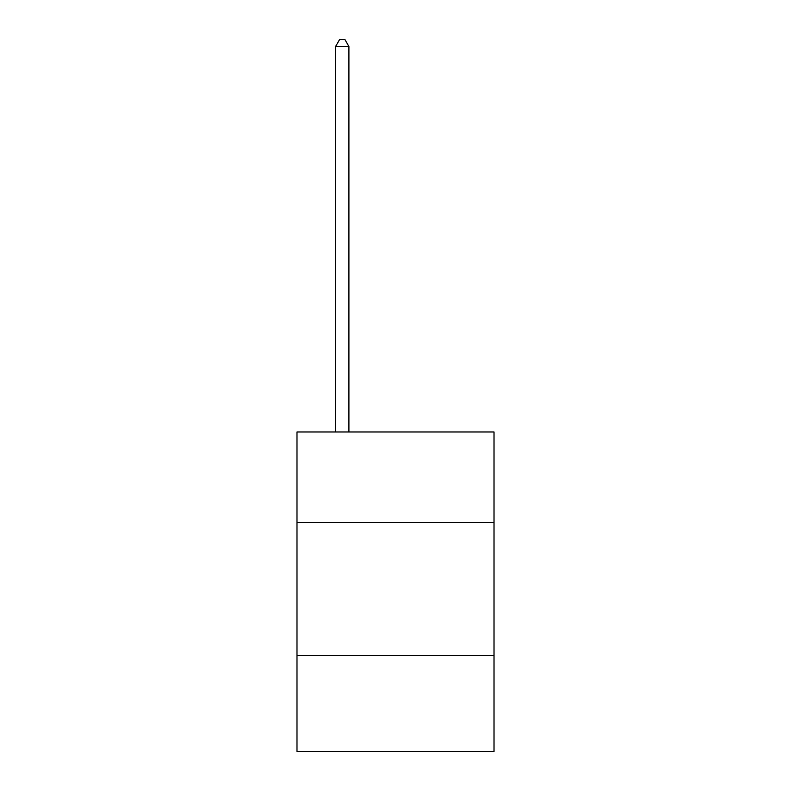 <?xml version="1.0" encoding="UTF-8"?>
<svg xmlns="http://www.w3.org/2000/svg" width="791" height="791" viewBox="0 0 791 791"><rect width="100%" height="100%" fill="white"/><g stroke="black" fill="none" stroke-linecap="round" stroke-linejoin="round"><path stroke-width="1.19" d="M494.009 522.495L494.009 431.975L296.991 431.975L296.991 522.495L494.009 522.495L494.009 751.45L296.991 751.45L296.991 522.495M494.009 655.61L296.991 655.61M348.91 431.975L348.91 46.471L335.602 46.471L335.602 431.975M335.602 46.471L339.596 39.55L344.916 39.55L348.91 46.471"/></g></svg>
